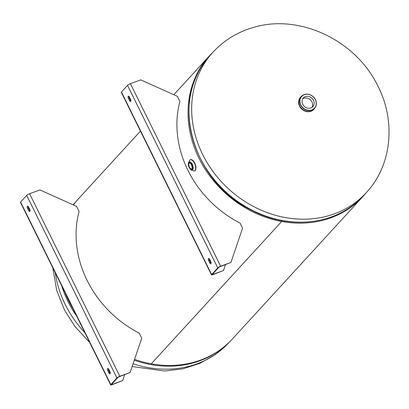 <?xml version="1.0" encoding="UTF-8"?>
<svg xmlns="http://www.w3.org/2000/svg" width="409" height="409" viewBox="0 0 409 409"><rect width="100%" height="100%" fill="white"/><g stroke="black" fill="none" stroke-linecap="round" stroke-linejoin="round"><path stroke-width="0.61" d="M281.719 220.579L281.678 221.494L281.724 220.579M365.891 193.094A104.106 90.343 -137.5 0 1 362.844 196.622A104.106 90.343 -137.5 0 1 281.683 221.494A104.106 90.343 -137.5 0 1 196.831 153.641A104.106 90.343 -137.5 0 1 209.331 55.961A104.106 90.343 -137.5 0 1 212.583 52.618M134.566 359.337A104.106 90.343 42.5 0 0 151.274 363.805L281.678 221.494L151.279 363.811A104.106 90.343 42.5 0 0 232.44 338.938L362.844 196.622M140.456 131.131L78.927 198.273A104.106 90.343 42.5 0 0 73.441 204.965M64.97 292.455A104.106 90.343 42.5 0 0 73.007 308.718M311.98 107.378A6.442 5.593 42.5 0 0 311.955 101.953A6.442 5.593 42.5 0 0 302.67 98.85M302.696 104.275A6.442 5.593 -137.5 0 1 303.335 97.935A6.442 5.593 -137.5 0 1 311.863 98.165A6.442 5.593 -137.5 0 1 312.834 106.642A6.442 5.593 -137.5 0 1 302.696 104.275M189.132 163.375A3.032 1.375 69.8 0 1 189.418 163.186A3.032 1.375 69.8 0 1 191.739 165.563A3.032 1.375 69.8 0 1 191.519 168.876A3.032 1.375 69.8 0 1 189.295 166.857A3.032 1.375 69.8 0 1 189.132 163.375M189.157 162.051A5.956 2.705 69.8 0 1 189.827 160.083A5.956 2.705 69.8 0 1 190.349 159.725A5.956 2.705 69.8 0 1 194.945 164.377A5.956 2.705 69.8 0 1 194.474 170.901A5.956 2.705 69.8 0 1 192.056 169.909M209.684 262.782L208.59 260.564L209.454 260.247L210.548 262.46L209.684 262.782A1.626 0.736 -110.2 0 0 210.793 263.713A1.626 0.736 -110.2 0 0 210.773 261.591L209.679 259.372A1.626 0.736 -110.2 0 0 208.57 258.447A1.626 0.736 -110.2 0 0 208.59 260.564M211.1 263.217A1.626 0.736 69.8 0 1 210.548 262.46M209.454 260.247A1.626 0.736 69.8 0 1 209.127 258.621M128.395 98.308A1.626 0.736 -110.2 0 1 128.38 96.187A1.626 0.736 -110.2 0 1 129.484 97.117L130.583 99.336A1.626 0.736 -110.2 0 1 130.599 101.458A1.626 0.736 -110.2 0 1 129.495 100.527L128.395 98.308L129.259 97.986A1.626 0.736 69.8 0 1 128.937 96.366M129.259 97.986L130.359 100.205L129.495 100.527M130.911 100.962A1.626 0.736 69.8 0 1 130.359 100.205M220.645 266.223L230.947 262.42L242.563 228.161L240.057 223.094A104.331 90.537 -137.5 0 1 179.914 101.396L177.409 96.33L140.732 79.883L130.43 83.681L220.645 266.223A2.48 0.501 153.7 0 0 217.736 267.895L127.521 85.358L121.432 92.005L211.647 274.541L217.736 267.895M211.647 274.541A2.48 0.501 153.7 0 0 211.499 274.879A2.48 0.501 153.7 0 0 212.89 274.684L223.539 270.507L213.237 274.306A1.442 0.291 -26.3 0 1 212.424 274.419A1.442 0.291 -26.3 0 1 212.511 274.224L218.605 267.578A1.442 0.291 153.7 0 1 220.298 266.602L230.947 262.42M225.512 264.674L223.539 270.507M211.499 274.879L121.284 92.337A2.48 0.501 -26.3 0 1 121.432 92.005M127.521 85.358A2.48 0.501 -26.3 0 1 130.43 83.681M27.561 208.35A1.626 0.736 -110.2 0 1 27.546 206.233A1.626 0.736 -110.2 0 1 28.656 207.158L29.75 209.377A1.626 0.736 -110.2 0 1 29.77 211.499A1.626 0.736 -110.2 0 1 28.661 210.569L27.561 208.35L28.431 208.033A1.626 0.736 69.8 0 1 28.103 206.407M30.077 211.003A1.626 0.736 69.8 0 1 29.525 210.252L28.661 210.569M28.431 208.033L29.525 210.252M108.62 370.288L109.719 372.507L108.85 372.824L107.756 370.605L108.62 370.288A1.626 0.736 69.8 0 1 108.298 368.662M108.85 372.824A1.626 0.736 -110.2 0 0 109.96 373.754A1.626 0.736 -110.2 0 0 109.944 371.633L108.845 369.414A1.626 0.736 -110.2 0 0 107.741 368.489A1.626 0.736 -110.2 0 0 107.756 370.605M110.266 373.259A1.626 0.736 69.8 0 1 109.719 372.507M119.811 376.265L130.113 372.466L141.729 338.202L139.224 333.136A104.331 90.537 -137.5 0 1 79.08 211.443L76.575 206.371L39.898 189.924L29.596 193.728L119.811 376.265A2.48 0.501 153.7 0 0 116.908 377.936L26.692 195.4L20.598 202.046L110.813 384.588L116.908 377.936M110.813 384.588A2.48 0.501 153.7 0 0 110.665 384.92A2.48 0.501 153.7 0 0 112.056 384.731L122.705 380.549L112.403 384.348A1.442 0.291 -26.3 0 1 111.596 384.46A1.442 0.291 -26.3 0 1 111.683 384.266L117.772 377.619A1.442 0.291 153.7 0 1 119.464 376.643L130.113 372.466M124.684 374.721L122.705 380.549M110.665 384.92L20.45 202.383A2.48 0.501 -26.3 0 1 20.598 202.046M26.692 195.4A2.48 0.501 -26.3 0 1 29.596 193.728M363.519 195.681C337.941 224.567 290.308 230.676 251.693 210.252C191.376 181.903 168.462 97.066 210.211 55.205A103.968 90.22 42.5 0 0 225.911 191.964A103.968 90.22 42.5 0 0 363.519 195.681L366.254 192.695C391.75 165.594 396.055 121.672 378.131 86.585C356.454 40.588 299.414 13.027 252.67 27.654C237.056 32.296 223.815 40.481 212.946 52.219A103.968 90.22 42.5 0 0 228.651 188.978A103.968 90.22 42.5 0 0 366.254 192.695M225.195 345.896A103.968 90.22 -137.5 0 1 134.264 360.222M76.815 316.428A103.968 90.22 -137.5 0 1 61.631 285.702M229.188 342.282L228.825 342.681A103.968 90.22 -137.5 0 1 133.073 363.739M84.837 332.66A103.968 90.22 -137.5 0 1 55.256 272.813M75.517 202.204L73.185 204.853A103.968 90.22 -137.5 0 1 75.517 202.204L75.88 201.806M313.887 109.31A9.024 7.832 -137.5 0 1 313.769 109.443A9.024 7.832 -137.5 0 1 301.822 109.121A9.024 7.832 -137.5 0 1 300.462 97.245A9.024 7.832 -137.5 0 1 300.579 97.117M301.213 96.478A9.024 7.832 42.5 0 0 300.697 96.984A9.024 7.832 42.5 0 0 302.062 108.86A9.024 7.832 42.5 0 0 314.01 109.183A9.024 7.832 42.5 0 0 314.465 108.625M314.869 108.012A9.024 7.832 -137.5 0 1 302.067 108.85A9.024 7.832 -137.5 0 1 301.791 96.023L300.462 97.245L298.662 101.187C298.258 102.475 298.56 107.378 304.04 110.696C307.849 112.429 311.091 112.01 313.769 109.443L315.365 107.163A8.814 7.648 42.5 0 0 315.4 99.627A8.814 7.648 42.5 0 0 302.588 95.455A8.814 7.648 42.5 0 0 302.859 107.986A8.814 7.648 42.5 0 0 315.365 107.163C316.643 104.822 316.658 102.301 315.405 99.612C311.929 94.321 307.655 92.94 302.588 95.455L301.791 96.023M315.303 99.622A8.635 7.495 -137.5 0 1 307.716 110.185A8.635 7.495 -137.5 0 1 301.228 97.056A8.635 7.495 -137.5 0 1 315.303 99.622M188.784 162.67A3.834 1.738 69.8 0 1 192.399 166.504A3.834 1.738 69.8 0 1 190.165 168.937A3.834 1.738 69.8 0 1 188.784 162.67M189.377 161.964A4.197 1.902 69.8 0 1 189.449 161.933L188.82 162.317C188.518 162.02 188.365 162.91 188.35 164.975C190.18 169.495 191.463 171.126 192.204 169.863A4.197 1.902 -110.2 0 0 192.537 165.267A4.197 1.902 -110.2 0 0 189.301 161.99A4.197 1.902 -110.2 0 0 188.932 162.24M189.592 161.892L189.449 161.933A4.197 1.902 69.8 0 1 192.511 164.766A4.197 1.902 69.8 0 1 192.721 169.556A4.197 1.902 69.8 0 1 192.353 169.807A4.197 1.902 69.8 0 1 192.276 169.832M190.425 159.699A5.956 2.705 69.8 0 1 190.502 159.668A5.956 2.705 69.8 0 1 195.098 164.321A5.956 2.705 69.8 0 1 194.623 170.844A5.956 2.705 69.8 0 1 194.546 170.87M195.681 169.398A5.593 2.541 -110.2 0 0 195.246 164.27A5.593 2.541 -110.2 0 0 192.245 160.083M212.956 273.739L213.237 274.306M112.122 383.785L112.403 384.348M209.331 55.961L173.815 94.719M210.211 55.205L212.946 52.219M228.825 342.681L215.517 354.455L199.981 363.279L182.813 368.857L164.653 371.024L132.127 366.52M89.719 342.537L74.852 326.413L64.504 310.027L56.693 290.431L52.833 267.9M192.204 169.863L192.486 169.745M190.349 159.725L192.527 160.144C193.713 160.788 194.796 162.736 195.783 165.993C195.865 169.623 195.476 171.238 194.623 170.844L194.474 170.901"/></g></svg>

